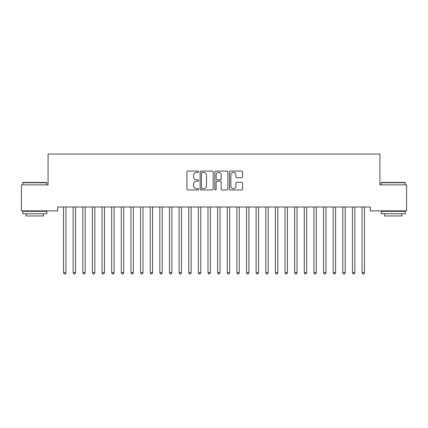 <?xml version="1.0" encoding="UTF-8"?>
<svg xmlns="http://www.w3.org/2000/svg" width="428" height="428" viewBox="0 0 428 428"><rect width="100%" height="100%" fill="white"/><g stroke="black" fill="none" stroke-linecap="round" stroke-linejoin="round"><path stroke-width="0.64" d="M198.592 171.735A0.663 0.663 0 0 0 197.929 171.072L187.887 171.072A0.947 0.947 0 0 0 186.94 172.019L186.94 189.032A0.947 0.947 0 0 0 187.887 189.979L197.929 189.979A0.663 0.663 0 0 0 198.592 189.315A0.663 0.663 0 0 0 197.929 188.657L196.629 188.657A3.023 3.023 0 0 1 193.606 185.629L193.606 184.211A3.023 3.023 0 0 1 196.629 181.188L197.929 181.188A0.663 0.663 0 0 0 198.592 180.525A0.663 0.663 0 0 0 197.929 179.867L196.629 179.867A3.023 3.023 0 0 1 193.606 176.839L193.606 175.421A3.023 3.023 0 0 1 196.629 172.398L197.929 172.398A0.663 0.663 0 0 0 198.592 171.735M241.627 177.738A0.947 0.947 0 0 0 242.569 176.791L242.569 172.019A0.947 0.947 0 0 0 241.627 171.072L230.473 171.072A0.947 0.947 0 0 0 229.526 172.019L229.526 189.032A0.947 0.947 0 0 0 230.473 189.979L241.627 189.979A0.947 0.947 0 0 0 242.569 189.032L242.569 183.27A0.947 0.947 0 0 0 241.627 182.323L236.85 182.323A0.947 0.947 0 0 0 235.908 183.27L235.908 186.126A2.531 2.531 0 0 1 233.378 188.657A2.531 2.531 0 0 1 230.847 186.126L230.847 174.924A2.531 2.531 0 0 1 233.378 172.398A2.531 2.531 0 0 1 235.908 174.924L235.908 176.791A0.947 0.947 0 0 0 236.85 177.738L241.627 177.738M370.295 207.008L57.705 207.008L57.705 210.86L21.4 210.86L21.4 184.859L48.075 184.859L48.075 154.043L379.925 154.043L379.925 184.859L406.6 184.859L406.6 210.86L370.295 210.86L370.295 207.008M213.171 172.019A0.947 0.947 0 0 0 212.229 171.072L201.074 171.072A0.947 0.947 0 0 0 200.127 172.019L200.127 189.032A0.947 0.947 0 0 0 201.074 189.979L212.229 189.979A0.947 0.947 0 0 0 213.171 189.032L213.171 172.019M215.771 171.072L226.926 171.072A0.947 0.947 0 0 1 227.873 172.019L227.873 189.032A0.947 0.947 0 0 1 226.926 189.979L222.153 189.979A0.947 0.947 0 0 1 221.206 189.032L221.206 182.135A0.947 0.947 0 0 0 220.265 181.188L217.098 181.188A0.947 0.947 0 0 0 216.151 182.135L216.151 189.315A0.663 0.663 0 0 1 215.487 189.979A0.663 0.663 0 0 1 214.829 189.315L214.829 172.019A0.947 0.947 0 0 1 215.771 171.072M202.112 172.398A0.663 0.663 0 0 0 201.454 173.056L201.454 187.994A0.663 0.663 0 0 0 202.112 188.657L203.482 188.657A3.023 3.023 0 0 0 206.51 185.629L206.51 175.421A3.023 3.023 0 0 0 203.482 172.398L202.112 172.398M221.206 174.972A2.531 2.531 0 0 0 218.681 172.447A2.531 2.531 0 0 0 216.151 174.972L216.151 178.92A0.947 0.947 0 0 0 217.098 179.867L220.265 179.867A0.947 0.947 0 0 0 221.206 178.92L221.206 174.972M63.462 207.152A0.963 0.963 -179.5 0 1 63.531 207.51A0.963 0.963 179.5 0 0 63.462 207.152L63.403 207.008M66.067 207.008L66.008 207.152A0.963 0.963 179.5 0 0 65.939 207.51L65.939 272.706L63.531 272.706L63.531 207.51M65.939 272.706L65.217 273.957L64.254 273.957L63.531 272.706M73.092 207.152A0.963 0.963 -179.5 0 1 73.161 207.51A0.963 0.963 179.5 0 0 73.092 207.152L73.033 207.008M82.722 207.152A0.963 0.963 -179.5 0 1 82.791 207.51A0.963 0.963 179.5 0 0 82.722 207.152L82.663 207.008M75.697 207.008L75.638 207.152A0.963 0.963 179.5 0 0 75.569 207.51L75.569 272.706L73.161 272.706L73.161 207.51M75.569 272.706L74.847 273.957L73.883 273.957L73.161 272.706M85.327 207.008L85.268 207.152A0.963 0.963 179.5 0 0 85.199 207.51L85.199 272.706L82.791 272.706L82.791 207.51M85.199 272.706L84.477 273.957L83.514 273.957L82.791 272.706M22.748 182.74L23.037 182.451L46.534 182.451L46.823 182.74L22.748 182.74L22.748 184.859M46.823 213.749L22.748 213.749L22.748 211.341L46.823 211.341L46.823 213.749M43.453 213.749L43.453 215.963L26.119 215.963L26.119 213.749M381.177 182.74L381.466 182.451L404.963 182.451L405.252 182.74L381.177 182.74L381.177 184.859M405.252 213.749L381.177 213.749L381.177 211.341L405.252 211.341L405.252 213.749M401.881 213.749L401.881 215.963L384.547 215.963L384.547 213.749M92.352 207.152A0.963 0.963 -179.5 0 1 92.421 207.51A0.963 0.963 179.5 0 0 92.352 207.152L92.293 207.008M101.982 207.152A0.963 0.963 -179.5 0 1 102.051 207.51A0.963 0.963 179.5 0 0 101.982 207.152L101.923 207.008M94.957 207.008L94.898 207.152A0.963 0.963 179.5 0 0 94.829 207.51L94.829 272.706L92.421 272.706L92.421 207.51M94.829 272.706L94.107 273.957L93.144 273.957L92.421 272.706M104.587 207.008L104.528 207.152A0.963 0.963 179.5 0 0 104.459 207.51L104.459 272.706L102.051 272.706L102.051 207.51M104.459 272.706L103.737 273.957L102.773 273.957L102.051 272.706M111.612 207.152A0.963 0.963 -179.5 0 1 111.681 207.51A0.963 0.963 179.5 0 0 111.612 207.152L111.553 207.008M114.217 207.008L114.158 207.152A0.963 0.963 179.5 0 0 114.089 207.51L114.089 272.706L111.681 272.706L111.681 207.51M114.089 272.706L113.367 273.957L112.404 273.957L111.681 272.706M121.242 207.152A0.963 0.963 -179.5 0 1 121.311 207.51A0.963 0.963 179.5 0 0 121.242 207.152L121.183 207.008M123.847 207.008L123.788 207.152A0.963 0.963 179.5 0 0 123.719 207.51L123.719 272.706L121.311 272.706L121.311 207.51M123.719 272.706L122.997 273.957L122.034 273.957L121.311 272.706M130.872 207.152A0.963 0.963 -179.5 0 1 130.941 207.51A0.963 0.963 179.5 0 0 130.872 207.152L130.813 207.008M133.477 207.008L133.418 207.152A0.963 0.963 179.5 0 0 133.349 207.51L133.349 272.706L130.941 272.706L130.941 207.51M133.349 272.706L132.627 273.957L131.663 273.957L130.941 272.706M140.502 207.152A0.963 0.963 -179.5 0 1 140.571 207.51A0.963 0.963 179.5 0 0 140.502 207.152L140.443 207.008M143.107 207.008L143.048 207.152A0.963 0.963 179.5 0 0 142.979 207.51L142.979 272.706L140.571 272.706L140.571 207.51M142.979 272.706L142.256 273.957L141.294 273.957L140.571 272.706M150.132 207.152A0.963 0.963 -179.5 0 1 150.201 207.51A0.963 0.963 179.5 0 0 150.132 207.152L150.073 207.008M152.737 207.008L152.678 207.152A0.963 0.963 179.5 0 0 152.609 207.51L152.609 272.706L150.201 272.706L150.201 207.51M152.609 272.706L151.886 273.957L150.924 273.957L150.201 272.706M159.762 207.152A0.963 0.963 -179.5 0 1 159.831 207.51A0.963 0.963 179.5 0 0 159.762 207.152L159.703 207.008M162.367 207.008L162.308 207.152A0.963 0.963 179.5 0 0 162.239 207.51L162.239 272.706L159.831 272.706L159.831 207.51M162.239 272.706L161.517 273.957L160.554 273.957L159.831 272.706M169.392 207.152A0.963 0.963 -179.5 0 1 169.461 207.51A0.963 0.963 179.5 0 0 169.392 207.152L169.333 207.008M171.997 207.008L171.938 207.152A0.963 0.963 179.5 0 0 171.869 207.51L171.869 272.706L169.461 272.706L169.461 207.51M171.869 272.706L171.147 273.957L170.184 273.957L169.461 272.706M179.022 207.152A0.963 0.963 -179.5 0 1 179.091 207.51A0.963 0.963 179.5 0 0 179.022 207.152L178.963 207.008M181.627 207.008L181.568 207.152A0.963 0.963 179.5 0 0 181.499 207.51L181.499 272.706L179.091 272.706L179.091 207.51M181.499 272.706L180.776 273.957L179.814 273.957L179.091 272.706M188.652 207.152A0.963 0.963 -179.5 0 1 188.721 207.51A0.963 0.963 179.5 0 0 188.652 207.152L188.593 207.008M191.257 207.008L191.198 207.152A0.963 0.963 179.5 0 0 191.129 207.51L191.129 272.706L188.721 272.706L188.721 207.51M191.129 272.706L190.406 273.957L189.444 273.957L188.721 272.706M198.282 207.152A0.963 0.963 -179.5 0 1 198.351 207.51A0.963 0.963 179.5 0 0 198.282 207.152L198.223 207.008M200.887 207.008L200.828 207.152A0.963 0.963 179.5 0 0 200.759 207.51L200.759 272.706L198.351 272.706L198.351 207.51M200.759 272.706L200.036 273.957L199.074 273.957L198.351 272.706M207.912 207.152A0.963 0.963 -179.5 0 1 207.981 207.51A0.963 0.963 179.5 0 0 207.912 207.152L207.853 207.008M210.517 207.008L210.458 207.152A0.963 0.963 179.5 0 0 210.389 207.51L210.389 272.706L207.981 272.706L207.981 207.51M210.389 272.706L209.667 273.957L208.704 273.957L207.981 272.706M217.542 207.152A0.963 0.963 -179.5 0 1 217.611 207.51A0.963 0.963 179.5 0 0 217.542 207.152L217.483 207.008M220.147 207.008L220.088 207.152A0.963 0.963 179.5 0 0 220.019 207.51L220.019 272.706L217.611 272.706L217.611 207.51M220.019 272.706L219.297 273.957L218.334 273.957L217.611 272.706M227.172 207.152A0.963 0.963 -179.5 0 1 227.241 207.51A0.963 0.963 179.5 0 0 227.172 207.152L227.113 207.008M229.777 207.008L229.718 207.152A0.963 0.963 179.5 0 0 229.649 207.51L229.649 272.706L227.241 272.706L227.241 207.51M229.649 272.706L228.927 273.957L227.964 273.957L227.241 272.706M236.802 207.152A0.963 0.963 -179.5 0 1 236.871 207.51A0.963 0.963 179.5 0 0 236.802 207.152L236.743 207.008M239.407 207.008L239.348 207.152A0.963 0.963 179.5 0 0 239.279 207.51L239.279 272.706L236.871 272.706L236.871 207.51M239.279 272.706L238.556 273.957L237.594 273.957L236.871 272.706M246.432 207.152A0.963 0.963 -179.5 0 1 246.501 207.51A0.963 0.963 179.5 0 0 246.432 207.152L246.373 207.008M249.037 207.008L248.978 207.152A0.963 0.963 179.5 0 0 248.909 207.51L248.909 272.706L246.501 272.706L246.501 207.51M248.909 272.706L248.186 273.957L247.224 273.957L246.501 272.706M256.062 207.152A0.963 0.963 -179.5 0 1 256.131 207.51A0.963 0.963 179.5 0 0 256.062 207.152L256.003 207.008M258.667 207.008L258.608 207.152A0.963 0.963 179.5 0 0 258.539 207.51L258.539 272.706L256.131 272.706L256.131 207.51M258.539 272.706L257.817 273.957L256.854 273.957L256.131 272.706M265.692 207.152A0.963 0.963 -179.5 0 1 265.761 207.51A0.963 0.963 179.5 0 0 265.692 207.152L265.633 207.008M268.297 207.008L268.238 207.152A0.963 0.963 179.5 0 0 268.169 207.51L268.169 272.706L265.761 272.706L265.761 207.51M268.169 272.706L267.447 273.957L266.484 273.957L265.761 272.706M275.322 207.152A0.963 0.963 -179.5 0 1 275.391 207.51A0.963 0.963 179.5 0 0 275.322 207.152L275.263 207.008M277.927 207.008L277.868 207.152A0.963 0.963 179.5 0 0 277.799 207.51L277.799 272.706L275.391 272.706L275.391 207.51M277.799 272.706L277.077 273.957L276.114 273.957L275.391 272.706M284.952 207.152A0.963 0.963 -179.5 0 1 285.021 207.51A0.963 0.963 179.5 0 0 284.952 207.152L284.893 207.008M294.582 207.152A0.963 0.963 -179.5 0 1 294.651 207.51A0.963 0.963 179.5 0 0 294.582 207.152L294.523 207.008M304.212 207.152A0.963 0.963 -179.5 0 1 304.281 207.51A0.963 0.963 179.5 0 0 304.212 207.152L304.153 207.008M313.842 207.152A0.963 0.963 -179.5 0 1 313.911 207.51A0.963 0.963 179.5 0 0 313.842 207.152L313.783 207.008M323.472 207.152A0.963 0.963 -179.5 0 1 323.541 207.51A0.963 0.963 179.5 0 0 323.472 207.152L323.413 207.008M333.102 207.152A0.963 0.963 -179.5 0 1 333.171 207.51A0.963 0.963 179.5 0 0 333.102 207.152L333.043 207.008M342.732 207.152A0.963 0.963 -179.5 0 1 342.801 207.51A0.963 0.963 179.5 0 0 342.732 207.152L342.673 207.008M287.557 207.008L287.498 207.152A0.963 0.963 179.5 0 0 287.429 207.51L287.429 272.706L285.021 272.706L285.021 207.51M287.429 272.706L286.707 273.957L285.744 273.957L285.021 272.706M297.187 207.008L297.128 207.152A0.963 0.963 179.5 0 0 297.059 207.51L297.059 272.706L294.651 272.706L294.651 207.51M297.059 272.706L296.337 273.957L295.374 273.957L294.651 272.706M306.817 207.008L306.758 207.152A0.963 0.963 179.5 0 0 306.689 207.51L306.689 272.706L304.281 272.706L304.281 207.51M306.689 272.706L305.966 273.957L305.004 273.957L304.281 272.706M316.447 207.008L316.388 207.152A0.963 0.963 179.5 0 0 316.319 207.51L316.319 272.706L313.911 272.706L313.911 207.51M316.319 272.706L315.596 273.957L314.634 273.957L313.911 272.706M326.077 207.008L326.018 207.152A0.963 0.963 179.5 0 0 325.949 207.51L325.949 272.706L323.541 272.706L323.541 207.51M325.949 272.706L325.226 273.957L324.264 273.957L323.541 272.706M335.707 207.008L335.648 207.152A0.963 0.963 179.5 0 0 335.579 207.51L335.579 272.706L333.171 272.706L333.171 207.51M335.579 272.706L334.856 273.957L333.894 273.957L333.171 272.706M345.337 207.008L345.278 207.152A0.963 0.963 179.5 0 0 345.209 207.51L345.209 272.706L342.801 272.706L342.801 207.51M345.209 272.706L344.487 273.957L343.524 273.957L342.801 272.706M352.362 207.152A0.963 0.963 -179.5 0 1 352.431 207.51A0.963 0.963 179.5 0 0 352.362 207.152L352.303 207.008M354.967 207.008L354.908 207.152A0.963 0.963 179.5 0 0 354.839 207.51L354.839 272.706L352.431 272.706L352.431 207.51M354.839 272.706L354.117 273.957L353.154 273.957L352.431 272.706M361.992 207.152A0.963 0.963 -179.5 0 1 362.061 207.51A0.963 0.963 179.5 0 0 361.992 207.152L361.933 207.008M364.597 207.008L364.538 207.152A0.963 0.963 179.5 0 0 364.469 207.51L364.469 272.706L362.061 272.706L362.061 207.51M364.469 272.706L363.747 273.957L362.784 273.957L362.061 272.706M46.823 184.859L46.823 182.74M41.334 211.341L41.334 210.86M28.237 211.341L28.237 210.86M405.252 184.859L405.252 182.74M399.763 211.341L399.763 210.86M386.666 211.341L386.666 210.86"/></g></svg>
